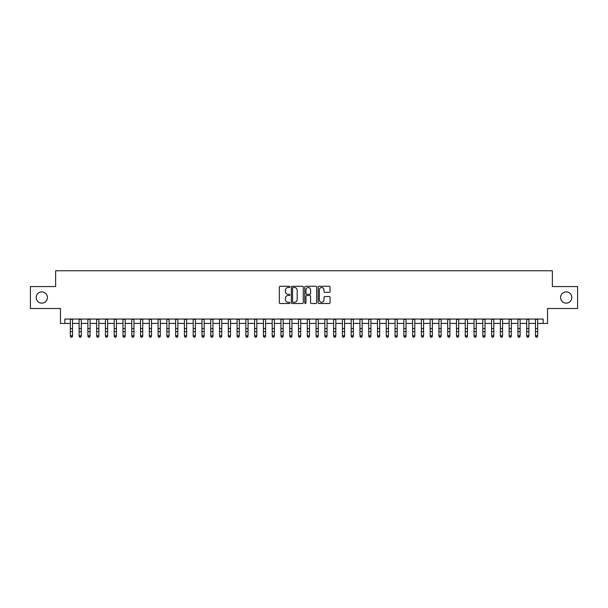 <?xml version="1.0" encoding="UTF-8"?>
<svg xmlns="http://www.w3.org/2000/svg" width="608" height="608" viewBox="0 0 608 608"><rect width="100%" height="100%" fill="white"/><g stroke="black" fill="none" stroke-linecap="round" stroke-linejoin="round"><path stroke-width="0.91" d="M289.955 286.892A0.6 0.6 0 0 0 289.355 286.284L280.204 286.284A0.859 0.859 0 0 0 279.338 287.151L279.338 302.655A0.859 0.859 0 0 0 280.204 303.514L289.355 303.514A0.6 0.6 0 0 0 289.955 302.913A0.6 0.6 0 0 0 289.355 302.313L288.169 302.313A2.759 2.759 0 0 1 285.418 299.554L285.418 298.262A2.759 2.759 0 0 1 288.169 295.503L289.355 295.503A0.6 0.6 0 0 0 289.955 294.903A0.6 0.6 0 0 0 289.355 294.302L288.169 294.302A2.759 2.759 0 0 1 285.418 291.544L285.418 290.252A2.759 2.759 0 0 1 288.169 287.493L289.355 287.493A0.6 0.6 0 0 0 289.955 286.892M560.576 297.532A5.616 5.616 0 0 0 566.192 303.149A5.616 5.616 0 0 0 571.809 297.532A5.616 5.616 0 0 0 566.192 291.916A5.616 5.616 0 0 0 560.576 297.532M36.191 297.532A5.616 5.616 0 0 0 41.808 303.149A5.616 5.616 0 0 0 47.424 297.532A5.616 5.616 0 0 0 41.808 291.916A5.616 5.616 0 0 0 36.191 297.532M329.179 292.364A0.859 0.859 0 0 0 330.038 291.498L330.038 287.151A0.859 0.859 0 0 0 329.179 286.284L319.01 286.284A0.859 0.859 0 0 0 318.151 287.151L318.151 302.655A0.859 0.859 0 0 0 319.01 303.514L329.179 303.514A0.859 0.859 0 0 0 330.038 302.655L330.038 297.403A0.859 0.859 0 0 0 329.179 296.537L324.824 296.537A0.859 0.859 0 0 0 323.965 297.403L323.965 300.002A2.303 2.303 0 0 1 321.662 302.313A2.303 2.303 0 0 1 319.352 300.002L319.352 289.796A2.303 2.303 0 0 1 321.662 287.493A2.303 2.303 0 0 1 323.965 289.796L323.965 291.498A0.859 0.859 0 0 0 324.824 292.364L329.179 292.364M64.843 323.426L64.843 319.04L543.157 319.04L543.157 323.426L547.542 323.426L547.542 308.507L577.6 308.507L577.6 286.566L552.368 286.566L552.368 270.765L55.632 270.765L55.632 286.566L30.4 286.566L30.4 308.507L60.458 308.507L60.458 323.426L70.33 323.426M303.248 287.151A0.859 0.859 0 0 0 302.381 286.284L292.22 286.284A0.859 0.859 0 0 0 291.361 287.151L291.361 302.655A0.859 0.859 0 0 0 292.22 303.514L302.381 303.514A0.859 0.859 0 0 0 303.248 302.655L303.248 287.151M305.619 286.284L315.78 286.284A0.859 0.859 0 0 1 316.639 287.151L316.639 302.655A0.859 0.859 0 0 1 315.78 303.514L311.433 303.514A0.859 0.859 0 0 1 310.566 302.655L310.566 296.37A0.859 0.859 0 0 0 309.708 295.503L306.82 295.503A0.859 0.859 0 0 0 305.961 296.37L305.961 302.913A0.6 0.6 0 0 1 305.36 303.514A0.6 0.6 0 0 1 304.752 302.913L304.752 287.151A0.859 0.859 0 0 1 305.619 286.284M72.527 323.426L79.108 323.426M81.305 323.426L87.886 323.426M90.075 323.426L96.664 323.426M98.853 323.426L105.435 323.426M107.631 323.426L114.213 323.426M116.409 323.426L122.991 323.426M125.187 323.426L131.769 323.426M133.958 323.426L140.539 323.426M142.736 323.426L149.317 323.426M151.514 323.426L158.095 323.426M160.292 323.426L166.873 323.426M169.062 323.426L175.644 323.426M177.84 323.426L184.422 323.426M186.618 323.426L193.2 323.426M195.396 323.426L201.978 323.426M204.166 323.426L210.756 323.426M212.944 323.426L219.526 323.426M221.722 323.426L228.304 323.426M230.5 323.426L237.082 323.426M239.278 323.426L245.86 323.426M248.049 323.426L254.63 323.426M256.827 323.426L263.408 323.426M265.605 323.426L272.186 323.426M274.383 323.426L280.964 323.426M283.153 323.426L289.735 323.426M291.931 323.426L298.513 323.426M300.709 323.426L307.291 323.426M309.487 323.426L316.069 323.426M318.265 323.426L324.847 323.426M327.036 323.426L333.617 323.426M335.814 323.426L342.395 323.426M344.592 323.426L351.173 323.426M353.37 323.426L359.951 323.426M362.14 323.426L368.722 323.426M370.918 323.426L377.5 323.426M379.696 323.426L386.278 323.426M388.474 323.426L395.056 323.426M397.244 323.426L403.834 323.426M406.022 323.426L412.604 323.426M414.8 323.426L421.382 323.426M423.578 323.426L430.16 323.426M432.356 323.426L438.938 323.426M441.127 323.426L447.708 323.426M449.905 323.426L456.486 323.426M458.683 323.426L465.264 323.426M467.461 323.426L474.042 323.426M476.231 323.426L482.813 323.426M485.009 323.426L491.591 323.426M493.787 323.426L500.369 323.426M502.565 323.426L509.147 323.426M511.336 323.426L517.925 323.426M520.114 323.426L526.695 323.426M528.892 323.426L535.473 323.426M537.67 323.426L543.157 323.426M293.17 287.493A0.6 0.6 0 0 0 292.562 288.093L292.562 301.705A0.6 0.6 0 0 0 293.17 302.313L294.416 302.313A2.759 2.759 0 0 0 297.175 299.554L297.175 290.252A2.759 2.759 0 0 0 294.416 287.493L293.17 287.493M310.566 289.841A2.303 2.303 0 0 0 308.264 287.538A2.303 2.303 0 0 0 305.961 289.841L305.961 293.436A0.859 0.859 0 0 0 306.82 294.302L309.708 294.302A0.859 0.859 0 0 0 310.566 293.436L310.566 289.841M72.527 319.04L72.527 336.27L71.866 337.235L70.992 337.037L71.866 337.235M70.33 319.04L70.33 335.776L72.527 335.776L71.866 337.037M70.992 337.235L70.33 336.27L70.992 337.037M81.305 319.04L81.305 336.27L80.644 337.235L79.77 337.037L80.644 337.235M79.108 319.04L79.108 335.776L81.305 335.776L80.644 337.037M79.77 337.235L79.108 336.27L79.77 337.037M90.075 319.04L90.075 336.27L89.422 337.235L88.54 337.037L89.422 337.235M87.886 319.04L87.886 335.776L90.075 335.776L89.422 337.037M88.54 337.235L87.886 336.27L88.54 337.037M98.853 319.04L98.853 336.27L98.2 337.235L97.318 337.037L98.2 337.235M96.664 319.04L96.664 335.776L98.853 335.776L98.2 337.037M97.318 337.235L96.664 336.27L97.318 337.037M107.631 319.04L107.631 336.27L106.97 337.235L106.096 337.037L106.97 337.235M105.435 319.04L105.435 335.776L107.631 335.776L106.97 337.037M106.096 337.235L105.435 336.27L106.096 337.037M116.409 319.04L116.409 336.27L115.748 337.235L114.874 337.037L115.748 337.235M114.213 319.04L114.213 335.776L116.409 335.776L115.748 337.037M114.874 337.235L114.213 336.27L114.874 337.037M125.187 319.04L125.187 336.27L124.526 337.235L123.644 337.037L124.526 337.235M122.991 319.04L122.991 335.776L125.187 335.776L124.526 337.037M123.644 337.235L122.991 336.27L123.644 337.037M133.958 319.04L133.958 336.27L133.304 337.235L132.422 337.037L133.304 337.235M131.769 319.04L131.769 335.776L133.958 335.776L133.304 337.037M132.422 337.235L131.769 336.27L132.422 337.037M142.736 319.04L142.736 336.27L142.074 337.235L141.2 337.037L142.074 337.235M140.539 319.04L140.539 335.776L142.736 335.776L142.074 337.037M141.2 337.235L140.539 336.27L141.2 337.037M151.514 319.04L151.514 336.27L150.852 337.235L149.978 337.037L150.852 337.235M149.317 319.04L149.317 335.776L151.514 335.776L150.852 337.037M149.978 337.235L149.317 336.27L149.978 337.037M160.292 319.04L160.292 336.27L159.63 337.235L158.756 337.037L159.63 337.235M158.095 319.04L158.095 335.776L160.292 335.776L159.63 337.037M158.756 337.235L158.095 336.27L158.756 337.037M169.062 319.04L169.062 336.27L168.408 337.235L167.527 337.037L168.408 337.235M166.873 319.04L166.873 335.776L169.062 335.776L168.408 337.037M167.527 337.235L166.873 336.27L167.527 337.037M177.84 319.04L177.84 336.27L177.186 337.235L176.305 337.037L177.186 337.235M175.644 319.04L175.644 335.776L177.84 335.776L177.186 337.037M176.305 337.235L175.644 336.27L176.305 337.037M186.618 319.04L186.618 336.27L185.957 337.235L185.083 337.037L185.957 337.235M184.422 319.04L184.422 335.776L186.618 335.776L185.957 337.037M185.083 337.235L184.422 336.27L185.083 337.037M195.396 319.04L195.396 336.27L194.735 337.235L193.861 337.037L194.735 337.235M193.2 319.04L193.2 335.776L195.396 335.776L194.735 337.037M193.861 337.235L193.2 336.27L193.861 337.037M204.166 319.04L204.166 336.27L203.513 337.235L202.631 337.037L203.513 337.235M201.978 319.04L201.978 335.776L204.166 335.776L203.513 337.037M202.631 337.235L201.978 336.27L202.631 337.037M212.944 319.04L212.944 336.27L212.291 337.235L211.409 337.037L212.291 337.235M210.756 319.04L210.756 335.776L212.944 335.776L212.291 337.037M211.409 337.235L210.756 336.27L211.409 337.037M221.722 319.04L221.722 336.27L221.061 337.235L220.187 337.037L221.061 337.235M219.526 319.04L219.526 335.776L221.722 335.776L221.061 337.037M220.187 337.235L219.526 336.27L220.187 337.037M230.5 319.04L230.5 336.27L229.839 337.235L228.965 337.037L229.839 337.235M228.304 319.04L228.304 335.776L230.5 335.776L229.839 337.037M228.965 337.235L228.304 336.27L228.965 337.037M239.278 319.04L239.278 336.27L238.617 337.235L237.736 337.037L238.617 337.235M237.082 319.04L237.082 335.776L239.278 335.776L238.617 337.037M237.736 337.235L237.082 336.27L237.736 337.037M248.049 319.04L248.049 336.27L247.395 337.235L246.514 337.037L247.395 337.235M245.86 319.04L245.86 335.776L248.049 335.776L247.395 337.037M246.514 337.235L245.86 336.27L246.514 337.037M256.827 319.04L256.827 336.27L256.166 337.235L255.292 337.037L256.166 337.235M254.63 319.04L254.63 335.776L256.827 335.776L256.166 337.037M255.292 337.235L254.63 336.27L255.292 337.037M265.605 319.04L265.605 336.27L264.944 337.235L264.07 337.037L264.944 337.235M263.408 319.04L263.408 335.776L265.605 335.776L264.944 337.037M264.07 337.235L263.408 336.27L264.07 337.037M274.383 319.04L274.383 336.27L273.722 337.235L272.848 337.037L273.722 337.235M272.186 319.04L272.186 335.776L274.383 335.776L273.722 337.037M272.848 337.235L272.186 336.27L272.848 337.037M283.153 319.04L283.153 336.27L282.5 337.235L281.618 337.037L282.5 337.235M280.964 319.04L280.964 335.776L283.153 335.776L282.5 337.037M281.618 337.235L280.964 336.27L281.618 337.037M291.931 319.04L291.931 336.27L291.278 337.235L290.396 337.037L291.278 337.235M289.735 319.04L289.735 335.776L291.931 335.776L291.278 337.037M290.396 337.235L289.735 336.27L290.396 337.037M300.709 319.04L300.709 336.27L300.048 337.235L299.174 337.037L300.048 337.235M298.513 319.04L298.513 335.776L300.709 335.776L300.048 337.037M299.174 337.235L298.513 336.27L299.174 337.037M309.487 319.04L309.487 336.27L308.826 337.235L307.952 337.037L308.826 337.235M307.291 319.04L307.291 335.776L309.487 335.776L308.826 337.037M307.952 337.235L307.291 336.27L307.952 337.037M318.265 319.04L318.265 336.27L317.604 337.235L316.722 337.037L317.604 337.235M316.069 319.04L316.069 335.776L318.265 335.776L317.604 337.037M316.722 337.235L316.069 336.27L316.722 337.037M327.036 319.04L327.036 336.27L326.382 337.235L325.5 337.037L326.382 337.235M324.847 319.04L324.847 335.776L327.036 335.776L326.382 337.037M325.5 337.235L324.847 336.27L325.5 337.037M335.814 319.04L335.814 336.27L335.152 337.235L334.278 337.037L335.152 337.235M333.617 319.04L333.617 335.776L335.814 335.776L335.152 337.037M334.278 337.235L333.617 336.27L334.278 337.037M344.592 319.04L344.592 336.27L343.93 337.235L343.056 337.037L343.93 337.235M342.395 319.04L342.395 335.776L344.592 335.776L343.93 337.037M343.056 337.235L342.395 336.27L343.056 337.037M353.37 319.04L353.37 336.27L352.708 337.235L351.834 337.037L352.708 337.235M351.173 319.04L351.173 335.776L353.37 335.776L352.708 337.037M351.834 337.235L351.173 336.27L351.834 337.037M362.14 319.04L362.14 336.27L361.486 337.235L360.605 337.037L361.486 337.235M359.951 319.04L359.951 335.776L362.14 335.776L361.486 337.037M360.605 337.235L359.951 336.27L360.605 337.037M370.918 319.04L370.918 336.27L370.264 337.235L369.383 337.037L370.264 337.235M368.722 319.04L368.722 335.776L370.918 335.776L370.264 337.037M369.383 337.235L368.722 336.27L369.383 337.037M379.696 319.04L379.696 336.27L379.035 337.235L378.161 337.037L379.035 337.235M377.5 319.04L377.5 335.776L379.696 335.776L379.035 337.037M378.161 337.235L377.5 336.27L378.161 337.037M388.474 319.04L388.474 336.27L387.813 337.235L386.939 337.037L387.813 337.235M386.278 319.04L386.278 335.776L388.474 335.776L387.813 337.037M386.939 337.235L386.278 336.27L386.939 337.037M397.244 319.04L397.244 336.27L396.591 337.235L395.709 337.037L396.591 337.235M395.056 319.04L395.056 335.776L397.244 335.776L396.591 337.037M395.709 337.235L395.056 336.27L395.709 337.037M406.022 319.04L406.022 336.27L405.369 337.235L404.487 337.037L405.369 337.235M403.834 319.04L403.834 335.776L406.022 335.776L405.369 337.037M404.487 337.235L403.834 336.27L404.487 337.037M414.8 319.04L414.8 336.27L414.139 337.235L413.265 337.037L414.139 337.235M412.604 319.04L412.604 335.776L414.8 335.776L414.139 337.037M413.265 337.235L412.604 336.27L413.265 337.037M423.578 319.04L423.578 336.27L422.917 337.235L422.043 337.037L422.917 337.235M421.382 319.04L421.382 335.776L423.578 335.776L422.917 337.037M422.043 337.235L421.382 336.27L422.043 337.037M432.356 319.04L432.356 336.27L431.695 337.235L430.814 337.037L431.695 337.235M430.16 319.04L430.16 335.776L432.356 335.776L431.695 337.037M430.814 337.235L430.16 336.27L430.814 337.037M441.127 319.04L441.127 336.27L440.473 337.235L439.592 337.037L440.473 337.235M438.938 319.04L438.938 335.776L441.127 335.776L440.473 337.037M439.592 337.235L438.938 336.27L439.592 337.037M449.905 319.04L449.905 336.27L449.244 337.235L448.37 337.037L449.244 337.235M447.708 319.04L447.708 335.776L449.905 335.776L449.244 337.037M448.37 337.235L447.708 336.27L448.37 337.037M458.683 319.04L458.683 336.27L458.022 337.235L457.148 337.037L458.022 337.235M456.486 319.04L456.486 335.776L458.683 335.776L458.022 337.037M457.148 337.235L456.486 336.27L457.148 337.037M467.461 319.04L467.461 336.27L466.8 337.235L465.926 337.037L466.8 337.235M465.264 319.04L465.264 335.776L467.461 335.776L466.8 337.037M465.926 337.235L465.264 336.27L465.926 337.037M476.231 319.04L476.231 336.27L475.578 337.235L474.696 337.037L475.578 337.235M474.042 319.04L474.042 335.776L476.231 335.776L475.578 337.037M474.696 337.235L474.042 336.27L474.696 337.037M485.009 319.04L485.009 336.27L484.356 337.235L483.474 337.037L484.356 337.235M482.813 319.04L482.813 335.776L485.009 335.776L484.356 337.037M483.474 337.235L482.813 336.27L483.474 337.037M493.787 319.04L493.787 336.27L493.126 337.235L492.252 337.037L493.126 337.235M491.591 319.04L491.591 335.776L493.787 335.776L493.126 337.037M492.252 337.235L491.591 336.27L492.252 337.037M502.565 319.04L502.565 336.27L501.904 337.235L501.03 337.037L501.904 337.235M500.369 319.04L500.369 335.776L502.565 335.776L501.904 337.037M501.03 337.235L500.369 336.27L501.03 337.037M511.336 319.04L511.336 336.27L510.682 337.235L509.8 337.037L510.682 337.235M509.147 319.04L509.147 335.776L511.336 335.776L510.682 337.037M509.8 337.235L509.147 336.27L509.8 337.037M520.114 319.04L520.114 336.27L519.46 337.235L518.578 337.037L519.46 337.235M517.925 319.04L517.925 335.776L520.114 335.776L519.46 337.037M518.578 337.235L517.925 336.27L518.578 337.037M528.892 319.04L528.892 336.27L528.23 337.235L527.356 337.037L528.23 337.235M526.695 319.04L526.695 335.776L528.892 335.776L528.23 337.037M527.356 337.235L526.695 336.27L527.356 337.037M537.67 319.04L537.67 336.27L537.008 337.235L536.134 337.037L537.008 337.235M535.473 319.04L535.473 335.776L537.67 335.776L537.008 337.037M536.134 337.235L535.473 336.27L536.134 337.037M72.527 328.586L70.33 328.586M72.527 331.596L70.33 331.596M72.527 319.322L70.33 319.322M81.305 328.586L79.108 328.586M81.305 331.596L79.108 331.596M81.305 319.322L79.108 319.322M90.075 328.586L87.886 328.586M90.075 331.596L87.886 331.596M90.075 319.322L87.886 319.322M98.853 328.586L96.664 328.586M98.853 331.596L96.664 331.596M98.853 319.322L96.664 319.322M107.631 328.586L105.435 328.586M107.631 331.596L105.435 331.596M107.631 319.322L105.435 319.322M116.409 328.586L114.213 328.586M116.409 331.596L114.213 331.596M116.409 319.322L114.213 319.322M125.187 328.586L122.991 328.586M125.187 331.596L122.991 331.596M125.187 319.322L122.991 319.322M133.958 328.586L131.769 328.586M133.958 331.596L131.769 331.596M133.958 319.322L131.769 319.322M142.736 328.586L140.539 328.586M142.736 331.596L140.539 331.596M142.736 319.322L140.539 319.322M151.514 328.586L149.317 328.586M151.514 331.596L149.317 331.596M151.514 319.322L149.317 319.322M160.292 328.586L158.095 328.586M160.292 331.596L158.095 331.596M160.292 319.322L158.095 319.322M169.062 328.586L166.873 328.586M169.062 331.596L166.873 331.596M169.062 319.322L166.873 319.322M177.84 328.586L175.644 328.586M177.84 331.596L175.644 331.596M177.84 319.322L175.644 319.322M186.618 328.586L184.422 328.586M186.618 331.596L184.422 331.596M186.618 319.322L184.422 319.322M195.396 328.586L193.2 328.586M195.396 331.596L193.2 331.596M195.396 319.322L193.2 319.322M204.166 328.586L201.978 328.586M204.166 331.596L201.978 331.596M204.166 319.322L201.978 319.322M212.944 328.586L210.756 328.586M212.944 331.596L210.756 331.596M212.944 319.322L210.756 319.322M221.722 328.586L219.526 328.586M221.722 331.596L219.526 331.596M221.722 319.322L219.526 319.322M230.5 328.586L228.304 328.586M230.5 331.596L228.304 331.596M230.5 319.322L228.304 319.322M239.278 328.586L237.082 328.586M239.278 331.596L237.082 331.596M239.278 319.322L237.082 319.322M248.049 328.586L245.86 328.586M248.049 331.596L245.86 331.596M248.049 319.322L245.86 319.322M256.827 328.586L254.63 328.586M256.827 331.596L254.63 331.596M256.827 319.322L254.63 319.322M265.605 328.586L263.408 328.586M265.605 331.596L263.408 331.596M265.605 319.322L263.408 319.322M274.383 328.586L272.186 328.586M274.383 331.596L272.186 331.596M274.383 319.322L272.186 319.322M283.153 328.586L280.964 328.586M283.153 331.596L280.964 331.596M283.153 319.322L280.964 319.322M291.931 328.586L289.735 328.586M291.931 331.596L289.735 331.596M291.931 319.322L289.735 319.322M300.709 328.586L298.513 328.586M300.709 331.596L298.513 331.596M300.709 319.322L298.513 319.322M309.487 328.586L307.291 328.586M309.487 331.596L307.291 331.596M309.487 319.322L307.291 319.322M318.265 328.586L316.069 328.586M318.265 331.596L316.069 331.596M318.265 319.322L316.069 319.322M327.036 328.586L324.847 328.586M327.036 331.596L324.847 331.596M327.036 319.322L324.847 319.322M335.814 328.586L333.617 328.586M335.814 331.596L333.617 331.596M335.814 319.322L333.617 319.322M344.592 328.586L342.395 328.586M344.592 331.596L342.395 331.596M344.592 319.322L342.395 319.322M353.37 328.586L351.173 328.586M353.37 331.596L351.173 331.596M353.37 319.322L351.173 319.322M362.14 328.586L359.951 328.586M362.14 331.596L359.951 331.596M362.14 319.322L359.951 319.322M370.918 328.586L368.722 328.586M370.918 331.596L368.722 331.596M370.918 319.322L368.722 319.322M379.696 328.586L377.5 328.586M379.696 331.596L377.5 331.596M379.696 319.322L377.5 319.322M388.474 328.586L386.278 328.586M388.474 331.596L386.278 331.596M388.474 319.322L386.278 319.322M397.244 328.586L395.056 328.586M397.244 331.596L395.056 331.596M397.244 319.322L395.056 319.322M406.022 328.586L403.834 328.586M406.022 331.596L403.834 331.596M406.022 319.322L403.834 319.322M414.8 328.586L412.604 328.586M414.8 331.596L412.604 331.596M414.8 319.322L412.604 319.322M423.578 328.586L421.382 328.586M423.578 331.596L421.382 331.596M423.578 319.322L421.382 319.322M432.356 328.586L430.16 328.586M432.356 331.596L430.16 331.596M432.356 319.322L430.16 319.322M441.127 328.586L438.938 328.586M441.127 331.596L438.938 331.596M441.127 319.322L438.938 319.322M449.905 328.586L447.708 328.586M449.905 331.596L447.708 331.596M449.905 319.322L447.708 319.322M458.683 328.586L456.486 328.586M458.683 331.596L456.486 331.596M458.683 319.322L456.486 319.322M467.461 328.586L465.264 328.586M467.461 331.596L465.264 331.596M467.461 319.322L465.264 319.322M476.231 328.586L474.042 328.586M476.231 331.596L474.042 331.596M476.231 319.322L474.042 319.322M485.009 328.586L482.813 328.586M485.009 331.596L482.813 331.596M485.009 319.322L482.813 319.322M493.787 328.586L491.591 328.586M493.787 331.596L491.591 331.596M493.787 319.322L491.591 319.322M502.565 328.586L500.369 328.586M502.565 331.596L500.369 331.596M502.565 319.322L500.369 319.322M511.336 328.586L509.147 328.586M511.336 331.596L509.147 331.596M511.336 319.322L509.147 319.322M520.114 328.586L517.925 328.586M520.114 331.596L517.925 331.596M520.114 319.322L517.925 319.322M528.892 328.586L526.695 328.586M528.892 331.596L526.695 331.596M528.892 319.322L526.695 319.322M537.67 328.586L535.473 328.586M537.67 331.596L535.473 331.596M537.67 319.322L535.473 319.322"/></g></svg>
